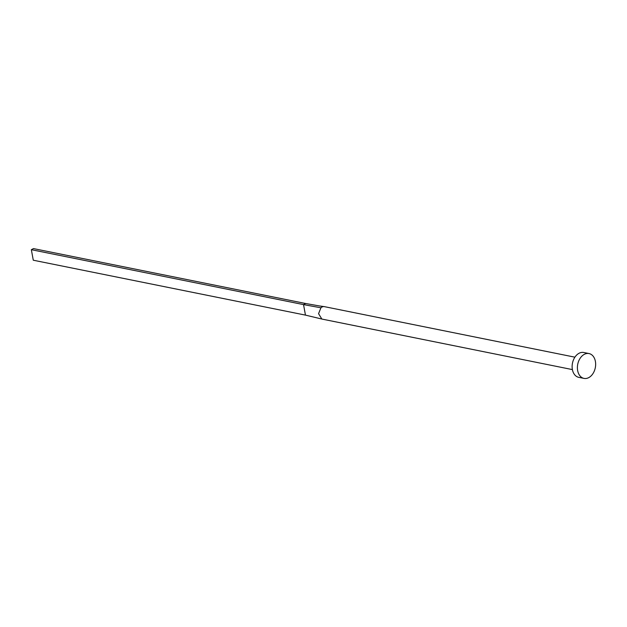 <?xml version="1.0" encoding="UTF-8"?>
<svg xmlns="http://www.w3.org/2000/svg" width="627" height="627" viewBox="0 0 627 627"><rect width="100%" height="100%" fill="white"/><g stroke="black" fill="none" stroke-linecap="round" stroke-linejoin="round"><path stroke-width="0.94" d="M572.396 369.593L321.87 319.057L318.555 313.672L320.938 307.794A6.333 4.475 -78.6 0 1 322.051 307.011A6.333 4.475 -78.6 0 1 323.226 306.619A6.333 4.475 -78.6 0 1 324.112 306.603A6.333 4.475 -78.6 0 1 324.371 306.642L574.904 357.178M584.019 378.402L578.752 377.336A12.665 8.958 -78.6 0 1 572.122 366.372A12.665 8.958 -78.6 0 1 579.113 353.244A12.665 8.958 -78.6 0 1 583.761 352.499L589.027 353.565A12.665 8.958 -78.6 0 1 595.65 364.538A12.665 8.958 -78.6 0 1 588.667 377.666A12.665 8.958 -78.6 0 1 584.019 378.402A12.665 8.958 -78.6 0 1 577.396 367.43A12.665 8.958 -78.6 0 1 584.38 354.302A12.665 8.958 -78.6 0 1 589.027 353.565M320.938 307.794L303.531 304.604L305.662 303.507L323.226 306.619M321.479 318.955L305.459 315.115L303.531 304.604L31.35 249.695L33.482 248.598L305.662 303.507M305.459 315.115L33.278 260.213L31.35 249.695M324.112 306.603L319.308 305.921"/></g></svg>
